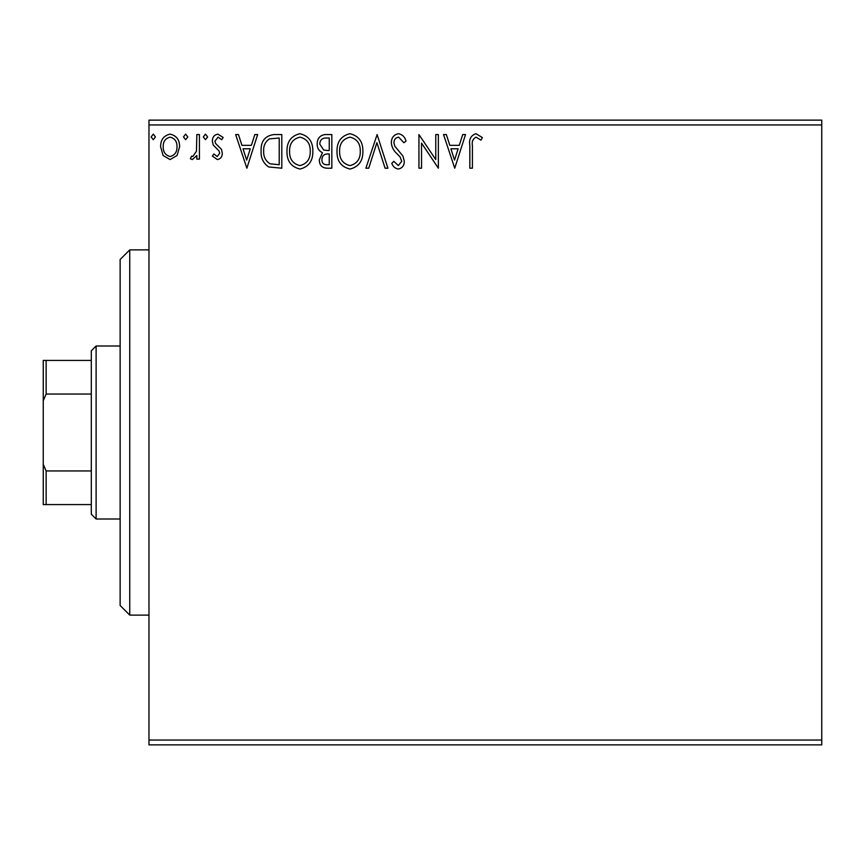 <?xml version="1.0" encoding="UTF-8"?>
<svg xmlns="http://www.w3.org/2000/svg" width="865" height="865" viewBox="0 0 865 865"><rect width="100%" height="100%" fill="white"/><g stroke="black" fill="none" stroke-linecap="round" stroke-linejoin="round"><path stroke-width="1.3" d="M177.076 155.495L170.102 159.571L163.128 155.516L160.62 146.78C160.555 139.806 163.712 135.589 170.102 134.129C176.492 135.578 179.661 139.806 179.596 146.78L177.076 155.495M199.426 134.551L199.426 159.138L196.842 159.138L196.842 155.516L192.344 159.571L190.376 158.728L191.608 156.111L192.765 156.554L196.442 151.256L196.842 134.551L199.426 134.551M217.364 159.571L212.368 156.068L213.882 153.959L217.202 156.554L219.699 153.246L219.083 151.007L213.222 145.028L212.368 141.222C212.347 137.275 214.163 134.908 217.829 134.129L223.148 137.449L221.667 139.73L218.121 137.146L214.953 141.103L215.569 143.439L221.462 149.331L222.283 153.116C222.348 156.727 220.705 158.879 217.364 159.571M273.989 134.551L281.806 134.551L281.806 168.199L268.701 166.977C263.241 163.193 260.711 157.852 261.1 150.953C260.722 141.244 265.014 135.783 273.989 134.551M331.825 134.551L331.825 168.199L327.067 168.199C321.953 167.94 319.369 165.161 319.326 159.863L322.472 152.705C318.904 150.997 317.131 148.131 317.163 144.109C317.206 138.551 319.845 135.373 325.099 134.551L331.825 134.551M377.108 134.551L387.898 168.199L385.076 168.199L376.902 142.671L368.717 168.199L365.895 168.199L377.108 134.551M435.765 134.551L438.35 134.551L438.35 168.199L421.536 143.103L421.536 168.199L418.941 168.199L418.941 134.551L435.765 159.582L435.765 134.551M472.42 145.817L472.42 168.199L469.836 168.199L469.836 145.482C468.798 139.373 470.852 135.448 475.988 133.697L482.346 137.578L481.026 140.162L476.01 137.146C472.841 138.8 471.641 141.698 472.42 145.817M148.975 124.949L148.975 120.138L821.75 120.138L821.75 124.949L148.975 124.949L148.975 740.051L821.75 740.051L821.75 744.862L148.975 744.862L148.975 740.051M821.75 124.949L821.75 740.051M454.741 168.199L443.529 134.551L446.34 134.551L449.8 145.342L459.25 145.342L462.71 134.551L465.521 134.551L454.741 168.199M398.451 133.697C402.366 134.486 404.885 136.93 406.009 141.049L403.901 142.747L398.635 137.146C395.565 137.708 393.997 139.6 393.932 142.844L394.786 146.142L402.96 156.089L404.279 161.204C404.323 165.572 402.322 168.188 398.268 169.053C395.132 168.437 392.97 166.545 391.78 163.366L393.802 161.29L398.311 165.604L401.695 161.344L400.127 156.998L396.938 153.656C393.575 150.748 391.715 147.126 391.348 142.801C391.391 137.751 393.759 134.713 398.451 133.697M362.878 151.224C363.073 160.825 358.813 166.761 350.109 169.053C341.199 166.988 336.831 161.095 337.004 151.386C336.842 141.784 341.134 135.881 349.903 133.697C358.672 135.805 362.997 141.655 362.878 151.224M312.849 151.224C313.043 160.825 308.783 166.761 300.079 169.053C291.181 166.988 286.812 161.095 286.975 151.386C286.812 141.784 291.116 135.881 299.874 133.697C308.654 135.805 312.979 141.655 312.849 151.224M246.871 168.199L235.658 134.551L238.47 134.551L241.93 145.342L251.38 145.342L254.84 134.551L257.651 134.551L246.871 168.199M207.622 136.93L205.47 139.73L203.307 136.93L205.47 134.129L207.622 136.93M187.792 136.93L185.629 139.73L183.477 136.93L185.629 134.129L187.792 136.93M155.44 136.93L153.289 139.73L151.126 136.93L153.289 134.129L155.44 136.93M450.903 148.791L454.536 160.079L458.147 148.791L450.903 148.791M339.588 151.397C339.469 159.095 342.929 163.831 349.99 165.604C357.018 163.745 360.446 158.955 360.294 151.245C360.413 143.59 356.986 138.887 349.99 137.146C342.897 138.887 339.426 143.633 339.588 151.397M326.559 164.739L329.241 164.739L329.241 153.959L327.921 153.959C324.051 153.938 322.039 155.884 321.91 159.798C321.921 162.955 323.467 164.61 326.559 164.739M327.932 150.51L329.241 150.51L329.241 138.011L326.289 138.011C322.169 137.946 319.996 139.979 319.758 144.109L323.813 150.11L327.932 150.51M289.57 151.397C289.44 159.095 292.9 163.831 299.96 165.604C306.989 163.745 310.427 158.955 310.265 151.245C310.394 143.59 306.956 138.887 299.96 137.146C292.867 138.887 289.397 143.633 289.57 151.397M279.211 164.739L279.211 138.011L269.512 138.865C265.306 141.665 263.36 145.698 263.684 150.953C263.36 156.619 265.479 160.901 270.075 163.799L279.211 164.739M243.033 148.791L246.666 160.079L250.277 148.791L243.033 148.791M163.204 146.758C163.096 151.981 165.399 155.235 170.102 156.554C174.817 155.246 177.12 151.981 177.001 146.758C177.12 141.557 174.817 138.357 170.102 137.146C165.388 138.346 163.085 141.557 163.204 146.758M129.75 615.112L120.138 605.5L120.138 259.5L129.75 249.888L129.75 615.112L148.975 615.112M96.112 519L91.301 514.199L91.301 350.801L96.112 346L96.112 519L120.138 519M96.112 346L120.138 346M91.301 504.587L43.25 504.587L43.25 360.413L46.137 360.413L46.137 394.051L43.25 400.636M43.25 464.364L46.137 470.949L46.137 504.587M91.301 470.949L46.137 470.949M91.301 394.051L46.137 394.051M91.301 360.413L46.137 360.413M129.75 249.888L148.975 249.888"/></g></svg>
